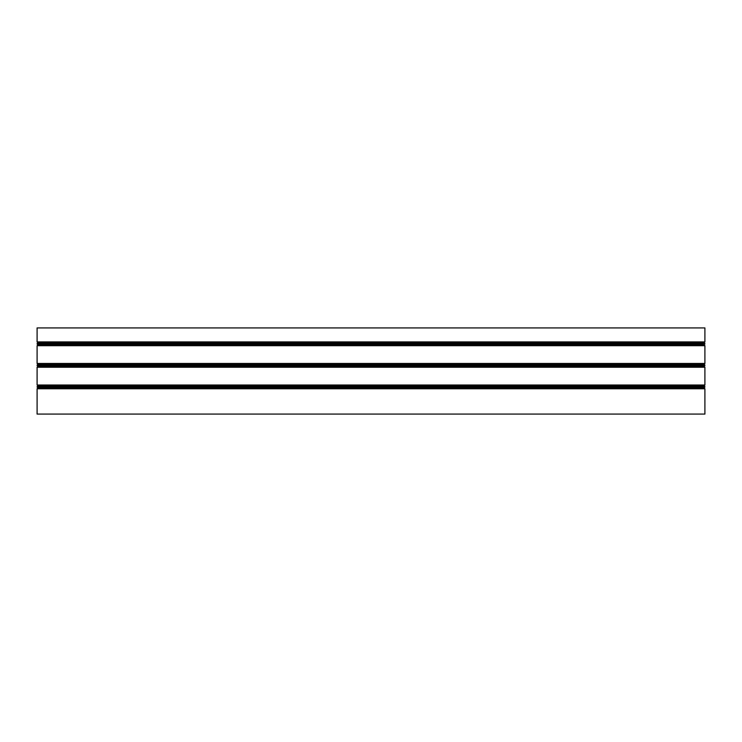 <?xml version="1.0" encoding="UTF-8"?>
<svg xmlns="http://www.w3.org/2000/svg" width="742" height="742" viewBox="0 0 742 742"><rect width="100%" height="100%" fill="white"/><g stroke="black" fill="none" stroke-linecap="round" stroke-linejoin="round"><path stroke-width="1.11" d="M37.1 387.046L37.749 387.908L37.1 388.771L37.749 387.908L37.1 387.046L37.749 385.868L37.1 386.721L37.749 385.868L37.1 385.005L37.749 385.868L37.1 385.005L37.1 367.234L37.749 366.372L37.1 367.234L37.749 366.372L37.1 365.509L37.749 366.372L37.1 365.509L37.749 364.322L37.1 365.185L37.749 364.322L37.1 363.459L37.749 364.322L37.1 363.459L37.1 345.689L37.749 344.826L37.1 345.689L37.749 344.826L37.1 343.963L37.749 344.826L37.1 343.963L37.749 342.776L37.1 343.639L37.749 342.776L37.1 341.923L37.749 342.776L37.1 341.923L37.1 327.918L37.1 341.923L37.1 327.918L704.9 327.918L37.1 327.918L37.1 341.923L704.9 341.923L704.251 342.776L704.9 343.639L704.251 342.776L704.9 341.923L704.9 327.918L704.9 341.923L704.9 327.918L704.9 341.923L37.1 341.923L37.749 342.776L704.251 342.776L704.9 341.923L704.251 342.776L37.749 342.776L37.1 343.639L704.9 343.639L704.251 342.776L704.9 343.639L37.1 343.639L704.9 343.963L704.251 344.826L704.9 345.689L704.251 344.826L704.9 343.639L37.1 343.963L37.749 344.826L704.251 344.826L704.9 343.963L704.251 344.826L37.749 344.826L37.1 345.689L704.9 345.689L704.251 344.826L704.9 345.689L37.1 345.689L37.1 363.459L37.1 345.689L37.1 363.459L704.9 363.459L704.251 364.322L704.9 365.185L704.251 364.322L704.9 363.459L704.9 345.689L704.9 363.459L704.9 345.689L704.9 363.459L37.1 363.459L37.749 364.322L704.251 364.322L704.9 363.459L704.251 364.322L37.749 364.322L37.1 365.185L704.9 365.185L704.251 364.322L704.9 365.185L37.1 365.509L704.9 365.509L704.251 366.372L704.9 367.234L704.251 366.372L704.9 365.185L37.1 365.509L37.749 366.372L704.251 366.372L704.9 365.509L704.251 366.372L37.749 366.372L37.1 367.234L704.9 367.234L704.251 366.372L704.9 367.234L37.1 367.234L37.1 385.005L37.1 367.234L37.1 385.005L704.9 385.005L704.251 385.868L704.9 386.721L704.251 385.868L704.9 385.005L704.9 367.234L704.9 385.005L704.9 367.234L704.9 385.005L37.1 385.005L37.749 385.868L704.251 385.868L704.9 385.005L704.251 385.868L37.749 385.868L37.1 386.721L704.9 386.721L704.251 385.868L704.9 386.721L37.1 387.046L704.9 387.046L704.251 387.908L704.9 388.771L704.251 387.908L704.9 386.721L37.1 387.046L37.749 387.908L37.1 387.046M37.1 414.082L37.1 388.771L37.749 387.908L704.251 387.908L704.9 387.046L704.251 387.908L37.749 387.908L37.1 388.771L704.9 388.771L704.251 387.908L704.9 388.771L37.1 388.771L37.1 414.082L37.1 388.771L37.1 414.082L704.9 414.082L704.9 388.771L704.9 414.082L704.9 388.771L704.9 414.082L37.1 414.082"/></g></svg>
